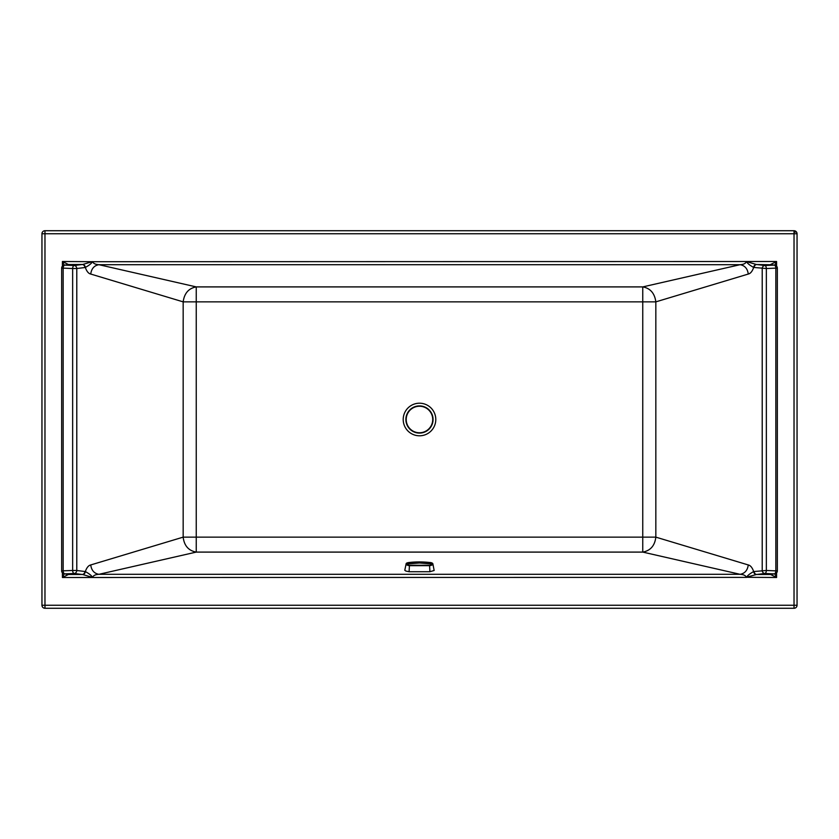 <?xml version="1.0" encoding="UTF-8"?>
<svg xmlns="http://www.w3.org/2000/svg" width="839" height="839" viewBox="0 0 839 839"><rect width="100%" height="100%" fill="white"/><g stroke="black" fill="none" stroke-linecap="round" stroke-linejoin="round"><path stroke-width="1.26" d="M794.03 230.725L44.97 230.725L44.97 233.745L794.03 233.745L794.03 230.725A3.02 3.02 0 0 1 797.05 233.745L797.05 605.255L794.03 605.255L794.03 233.745L797.05 233.745M433.794 427.313A16.287 16.287 0 0 0 427.313 405.206A16.287 16.287 0 0 0 405.206 411.687A16.287 16.287 0 0 0 411.687 433.794A16.287 16.287 0 0 0 433.794 427.313M66.921 574.149A3.02 2.611 -83.1 0 0 67.277 574.222L64.32 573.866A3.02 3.02 0 0 1 61.656 570.866L72.647 570.478A3.02 1.51 87.7 0 0 74.157 573.498A3.02 2.611 -83.1 0 0 76.779 570.478L85.337 571.569C89.081 573.603 91.461 575.512 92.5 577.295L92.71 577.295C93.276 575.533 95.342 574.537 98.908 574.306L196.242 552.093L642.758 552.093L740.092 574.306C743.658 574.537 745.724 575.533 746.291 577.295L756.275 574.526L764.843 573.498L774.324 573.876A3.02 2.611 83.1 0 0 774.68 573.866A3.02 3.02 0 0 0 777.344 570.866L775.834 570.866A3.02 1.51 92.3 0 1 774.324 573.876L771.366 574.233A3.02 2.611 83.1 0 0 772.079 574.149M44.97 608.275L794.03 608.275L794.03 605.255L44.97 605.255L44.97 608.275A3.02 3.02 0 0 1 41.95 605.255L41.95 233.745L44.97 233.745L44.97 605.255L41.95 605.255M794.03 608.275A3.02 3.02 0 0 0 797.05 605.255M44.97 230.725A3.02 3.02 0 0 0 41.95 233.745M776.589 572.848L776.589 577.494L746.5 577.295C747.539 575.512 749.93 573.603 753.663 571.569L766.353 570.478L766.353 268.522L753.663 267.431C749.919 265.397 747.539 263.488 746.5 261.705L746.291 261.705C745.724 263.467 743.658 264.463 740.092 264.694C744.812 265.533 747.539 268.648 748.273 274.049L655.836 301.862C654.651 293.241 650.298 288.259 642.758 286.907L196.242 286.907C188.712 288.259 184.349 293.241 183.164 301.862L90.727 274.049C88.494 273.566 86.7 271.364 85.337 267.431A3.02 2.58 -109.4 0 0 82.725 264.474L68.431 264.526A3.02 3.01 135 0 0 67.214 264.788M84.886 571.464A3.02 2.611 96.9 0 1 82.264 574.474L82.725 574.526A3.02 2.58 109.4 0 0 85.337 571.569C86.7 567.636 88.494 565.434 90.727 564.951C91.461 570.342 94.188 573.467 98.908 574.306L740.092 574.306C744.812 573.467 747.539 570.342 748.273 564.951L655.836 537.138C654.798 545.717 650.435 550.699 642.758 552.093L642.758 537.138L655.836 537.138L655.836 301.862L196.242 301.862L196.242 286.907L98.908 264.694C94.188 265.533 91.461 268.648 90.727 274.049M771.786 264.788A3.02 3.01 -135 0 0 770.569 264.526L776.589 261.506L92.71 261.705C93.276 263.467 95.342 264.463 98.908 264.694L740.092 264.694L642.758 286.907L642.758 537.138L196.242 537.138L196.242 552.093C188.555 550.699 184.202 545.717 183.164 537.138L196.242 537.138L196.242 301.862L183.164 301.862L183.164 537.138L90.727 564.951M777.344 570.866L777.344 268.134A3.02 3.02 0 0 0 774.68 265.134A3.02 2.611 96.9 0 0 774.324 265.124A3.02 1.51 87.7 0 1 775.834 268.134L766.353 268.522A3.02 1.51 -92.3 0 0 764.843 265.502L756.275 264.474L746.574 261.611M777.344 268.134L775.834 268.134L775.834 570.866L766.353 570.478A3.02 1.51 92.3 0 1 764.843 573.498A3.02 2.611 83.1 0 1 762.221 570.478L762.221 268.522A3.02 2.611 -83.1 0 1 764.843 265.502L774.324 265.124L771.366 264.767A3.02 2.611 96.9 0 1 771.723 264.778L771.565 264.767M754.114 267.536A3.02 2.611 -83.1 0 1 756.736 264.526L771.366 264.767M62.411 266.152L62.411 261.506L92.5 261.705C91.461 263.488 89.07 265.397 85.337 267.431L84.886 267.536A3.02 2.611 -96.9 0 0 82.264 264.526L74.157 265.502A3.02 1.51 92.3 0 0 72.647 268.522L76.779 268.522A3.02 2.611 -96.9 0 0 74.157 265.502L64.676 265.124A3.02 2.611 -96.9 0 0 64.32 265.134L67.277 264.778A3.02 2.611 -96.9 0 0 66.921 264.851M754.114 571.464A3.02 2.611 83.1 0 0 756.736 574.474L770.569 574.474A3.02 3.01 -45 0 0 771.786 574.212M92.426 261.611L82.725 264.474M746.574 577.389L62.411 577.494L68.431 574.474L82.264 574.474L74.157 573.498L64.676 573.876A3.02 2.611 -83.1 0 1 64.32 573.866M82.725 574.526L92.426 577.389M748.273 564.951C750.506 565.434 752.3 567.636 753.663 571.569A3.02 2.58 70.6 0 0 756.275 574.526M748.273 274.049C750.506 273.566 752.3 271.364 753.663 267.431A3.02 2.58 -70.6 0 1 756.275 264.474M67.214 574.212A3.02 3.01 45 0 0 68.431 574.474L64.676 573.876A3.02 1.51 87.7 0 1 63.166 570.866L63.166 268.134L72.647 268.522L72.647 570.478L76.779 570.478L76.779 268.522L84.886 267.536M62.411 572.848L62.411 577.494L64.225 573.855M64.225 265.145L62.411 261.506L68.431 264.526L67.634 264.767A3.02 2.611 -96.9 0 0 67.277 264.778L67.435 264.767M67.634 264.767L64.676 265.124A3.02 1.51 92.3 0 0 63.166 268.134L61.656 268.134L61.656 570.866M776.589 266.152L776.589 261.506L774.775 265.145M772.079 264.851A3.02 2.611 96.9 0 0 771.723 264.778L774.68 265.134M774.775 573.855L776.589 577.494L770.569 574.474L771.366 574.233M419.469 405.908A13.592 13.592 0 0 0 405.877 419.5A13.592 13.592 -90 0 0 419.469 433.092A13.592 13.592 -90 0 0 433.06 419.5A13.592 13.592 0 0 0 419.469 405.908M432.882 563.85L434.151 570.489L429.914 571.726L409.096 571.726L405.908 571.065L404.786 570.279L406.097 563.997C405.761 564.616 406.8 565.171 409.212 565.654L429.799 565.654C432.211 565.161 433.249 564.605 432.903 563.997L432.882 563.85C432.609 563.053 431.508 562.591 429.578 562.476L409.432 562.476C407.135 562.833 406.128 563.242 406.412 563.735C406.128 564.311 407.146 564.815 409.442 565.255L429.568 565.255C431.865 564.815 432.872 564.301 432.588 563.735C432.872 563.242 431.854 562.822 429.558 562.476C422.531 561.731 415.819 561.731 409.422 562.476L409.401 562.487M796.735 232.393A3.02 1.238 -26.6 0 0 795.771 232.004A3.02 1.238 153.4 0 0 794.03 232.393M419.469 432.756A13.256 13.256 0 0 1 406.212 419.5A13.256 13.256 0 0 1 419.469 406.244A13.256 13.256 0 0 1 432.725 419.5A13.256 13.256 0 0 1 419.469 432.756M409.096 571.726L409.442 565.255M429.914 571.726L429.568 565.255M432.903 563.997L419.5 563L406.097 563.997M64.32 265.134A3.02 3.02 0 0 0 61.656 268.134M771.565 574.233L774.68 573.866M409.422 562.476C407.251 562.686 406.16 563.137 406.118 563.85"/></g></svg>
